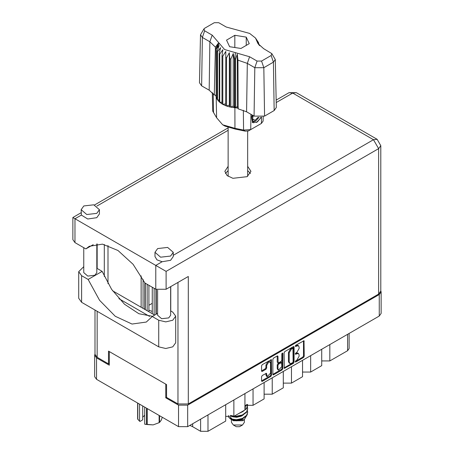 <?xml version="1.0" encoding="UTF-8"?>
<svg xmlns="http://www.w3.org/2000/svg" width="454" height="454" viewBox="0 0 454 454"><rect width="100%" height="100%" fill="white"/><g stroke="black" fill="none" stroke-linecap="round" stroke-linejoin="round"><path stroke-width="0.68" d="M269.982 361.98L269.245 361.554L267.871 361.69L265.93 365.05L266.674 365.476L268.609 362.116L269.982 361.98L270.55 363.234L270.55 373.154L267.241 376.65L266.458 373.273L262.287 375.435L261.561 376.689L261.561 380.917L261.771 381.388L262.287 381.337L270.839 376.4L271.566 375.14L271.35 359.608L262.287 364.596L261.561 365.85L261.561 370.958L261.771 371.429L262.287 371.378L265.948 369.261L266.674 368.007L266.674 365.476M282.331 353.025L282.836 353.314L282.331 353.025L281.821 353.904L281.821 360.266L281.094 361.52L278.154 362.973L277.944 356.39L277.729 355.925L277.218 355.976L277.944 356.39M152.238 311.461L148.912 310.23M156.301 309.73L155.932 310.167M155.932 313.152L156.301 313.589M284.108 352.837L284.317 368.37L293.386 363.382L294.107 362.127L294.107 347.06L293.897 346.589L293.386 346.64L284.828 351.578L284.108 352.837M381.15 291.916L381.15 313.408L379.255 316.052L187.684 426.652L178.53 426.652L96.554 379.323L94.659 376.684L94.659 355.193L96.554 357.837L109.295 365.192L109.295 351.544L165.789 384.163L165.789 397.806L178.53 405.161L187.684 405.161L379.255 294.561L381.15 291.916L380.804 290.713M296.791 360.243L295.792 360.816L295.435 362.025L295.792 361.991L303.493 357.542L304.22 356.288L304.01 340.75L295.792 345.25L295.435 346.459L298.431 345.681L299.112 347.185L299.112 348.439L296.791 352.457L295.792 353.036L295.435 354.239L298.431 353.467L299.112 354.971L299.112 356.225L296.791 360.243M272.831 374.391L281.372 369.465L282.11 369.891L282.836 368.637L282.836 353.314M282.11 369.891L273.558 374.828L273.047 374.879L272.831 374.408L272.831 359.341L273.558 358.087L277.218 355.976M156.301 300.996L155.932 301.212M152.238 303.346L148.912 305.264M145.223 307.392L144.854 307.608M166.567 397.358L165.789 397.806M95.005 353.984L94.659 355.193M329.848 344.575L329.848 360.947L347.571 350.715L347.571 334.343M321.727 349.268L321.727 365.64L310.649 372.036L302.523 372.036M329.848 360.947L321.727 360.947M310.649 355.658L310.649 372.036M302.523 360.351L302.523 376.724L291.445 383.119L283.324 383.119M291.445 366.747L291.445 383.119M283.324 371.434L283.324 387.812L272.247 394.208L272.247 377.83M264.12 382.523L264.12 398.896L253.043 405.291L253.043 388.919M264.12 394.208L272.247 394.208M244.922 393.607L244.922 409.979L233.844 416.375L233.844 400.002M244.922 405.291L253.043 405.291M225.717 404.696L225.717 421.068L207.994 431.3L200.611 431.3L200.611 419.19M225.717 416.375L233.844 416.375M192.655 423.786L192.655 426.703L200.611 431.3M349.103 333.457L349.103 348.581L347.571 350.715M192.655 426.703L189.823 425.421M298.431 353.467L297.693 353.042L296.053 353.206L296.791 353.632M295.344 353.615L296.053 353.206M298.431 345.681L297.693 345.256L296.053 345.42L296.791 345.846M295.344 345.829L296.053 345.42M295.344 361.395L302.756 357.116L303.482 355.862L303.482 340.812M284.108 367.888L292.643 362.956L293.369 361.702L293.369 346.646M292.586 362.672L293.091 361.793L292.944 348.235L291.536 348.882L289.215 352.9L289.215 361.94L289.896 363.438L291.536 363.279L292.586 362.672M292.944 348.235L292.206 347.809L291.848 347.849L292.586 348.275M289.896 363.438L289.158 363.013L288.477 361.509L288.477 352.469L290.798 348.451L291.848 347.849M277.207 355.981L277.207 362.076L278.154 362.973M282.099 353.223L282.099 368.205L282.836 368.637M277.944 368.841L278.512 370.101L281.821 366.605L281.611 362.638L278.671 364.091L277.944 365.351L277.944 368.841L277.207 368.415L277.774 369.669L278.512 370.101M281.611 362.638L280.873 362.213L280.356 362.264L281.094 362.689M277.207 368.415L277.207 364.92L277.927 363.665L280.356 362.264M281.372 369.465L282.099 368.205M267.241 376.65L266.498 376.224L265.93 374.964L265.93 373.33M262.287 371.378L261.561 370.941L265.21 368.835L265.93 367.581L265.93 365.05M262.287 381.337L261.561 380.9L270.102 375.969L270.828 374.715L270.828 359.664L271.566 360.073M157.6 313.391L152.249 316.483L158.735 320.229L165.75 321.903L172.77 320.229L175.675 316.177L172.77 312.125L170.653 310.905M158.735 320.229L158.735 346.833L165.75 348.513L172.77 346.833L175.675 342.781L175.675 316.177M83.814 205.934L81.135 209.669L86.776 214.543L96.736 213.397L99.415 209.669L93.774 204.794L83.814 205.934M81.135 209.669L81.357 215.077L87.718 218.998L96.736 217.665L99.415 213.93L99.415 209.669M157.663 248.576L154.99 252.305L160.631 257.18L170.591 256.033L173.263 252.305L167.622 247.43L157.663 248.576M154.99 252.305L154.99 256.567L156.999 259.87L162.146 261.72L170.591 260.301L173.263 256.567L173.263 252.305M228.141 166.334L224.849 171.334L227.051 175.522L232.908 178.297L247.135 176.668L250.96 171.334L247.668 166.334M247.668 170.596L250.426 173.468M170.653 286.656L170.653 315.241L168.74 317.902L161.63 318.719L157.6 315.241L157.6 290.038M96.804 243.957L96.804 272.599L94.892 275.266L87.781 276.083L83.746 272.599L83.746 247.685M162.146 261.72L155.784 265.397L166.119 271.361L166.119 289.272L155.784 289.272L155.784 265.397L72.85 217.511L81.135 212.727M81.357 215.077L74.989 218.749L74.989 242.629L85.846 248.894L93.229 244.632M74.989 242.629L72.85 239.644L72.85 217.511M109.295 363.444L108.517 363.887L97.145 357.321L95.005 354.341L95.005 310.037M378.664 294.05L378.664 148.651L380.804 145.666L380.804 291.065L378.664 294.05L188.279 403.969L177.94 403.969L166.567 397.403L166.567 384.612L108.517 351.095L108.517 363.887M170.772 286.587L170.772 310.973M149.525 316.359L118.908 298.681M104.307 276.458L104.307 244.462M166.119 289.272L188.279 276.48L188.279 403.969M225.383 173.468L228.141 170.596M108.001 283.608L108.001 245.489M154.683 315.076L112.564 290.759M85.846 248.894L89.273 246.306L102.473 244.133L118.006 250.512L133.062 264.302L144.928 283.007L155.784 289.272M152.533 316.319L138.867 313.703L124.498 304.242L111.605 289.374L102.156 271.356L96.804 268.269M158.735 346.833L81.635 302.319L78.729 298.267L78.729 271.662L83.746 266.685M102.156 271.356L88.121 279.46L81.635 275.714L78.729 271.662M88.121 279.46L99.568 300.287L115.282 316.251L132.018 324.043L146.296 322.045L152.249 316.483M156.301 289.544L156.301 314.145M154.156 314.77L154.156 288.335M152.238 287.223L152.238 313.663M155.932 314.355L155.932 289.357M147.141 310.718L147.141 284.283M145.223 283.177L145.223 309.611M148.912 311.745L148.912 285.305M143.078 308.374L143.078 279.318M141.16 275.879L141.16 307.267M144.854 309.395L144.854 282.848M231.427 419.496L231.427 422.345L233.328 424.989L236.279 426.698L239.53 426.698L242.481 424.989L244.383 422.345L244.383 419.627M236.279 426.698L233.328 424.989L242.481 424.989M231.574 419.547L233.328 420.727L242.481 420.727L244.11 419.785L247.351 414.394M230.252 415.416L236.375 416.647L242.34 415.387L246.607 412.215L247.663 408.895M247.407 407.125L247.668 408.674L246.607 411.772L242.34 414.945L236.375 416.199L234.287 416.119M232.669 415.853L231.761 415.609M244.922 406.807L246.982 404.525M246.647 404.605L244.922 406.364M247.663 412.453L246.607 415.768L242.34 418.94L236.375 420.2L231.001 419.326L228.714 417.3L231.001 418.883L236.375 419.751L242.34 418.497L246.607 415.325L247.668 412.226L247.407 410.677M247.663 405.343L246.607 408.662L242.34 411.835L240.705 412.414M247.617 404.418L246.607 408.22L244.922 409.917M244.473 410.24L242.981 411.103M232.664 420.347L244.11 419.785M232.3 416.21L232.017 416.528M231.427 418.843L231.427 418.083L231.614 418.968M229.945 418.35L230.496 417.379L231.012 418.889M228.47 415.495L228.714 417.3M245.313 407.567L244.922 409.315M243.196 411.438L238.974 413.412M243.196 418.543L241.267 419.729L236.744 420.852L232.754 420.398M245.313 406.676L244.922 408.43M232.238 419.303L230.496 417.379M243.196 414.99L241.267 416.176L236.744 417.3L232.664 416.812L230.95 415.75M271.855 53.612L275.3 59.508L276.327 107.496L274.159 110.572L273.433 62.158L263.831 67.703L254.808 67.703L247.299 63.367L237.93 60.172L238.191 108.829L246.579 111.78L254.087 116.116L254.808 67.703L257.106 61.074L261.538 61.074L271.14 55.53L271.855 53.612L263.626 48.635L257.906 43.522L255.488 38.051L249.632 33.403L226.211 27.036L218.703 22.7L214.271 22.7L204.669 28.244L203.954 28.88L204.669 30.804L212.183 35.134L224.611 49.56L249.598 56.739L257.106 61.074M261.538 61.074L263.831 67.703L264.557 116.116L274.159 110.572M264.557 116.116L254.087 116.116M237.902 108.092L237.26 106.446L235.456 107.78L237.902 108.092L238.191 108.829M222.772 56.165L222.029 55.74L222.029 103.921L222.772 104.352L222.772 56.165L225.803 51.433L225.661 105.691L226.54 106.015L229.327 105.18L229.866 106.968L230.848 107.172L233.254 106.015L234.423 107.689L234.423 59.508L234.888 59.548L235.32 52.636M225.661 57.51L226.54 57.834L226.54 106.015L229.866 106.968L229.866 58.787L230.848 58.992L230.848 107.172L234.423 107.689L234.888 107.729L234.888 59.548L235.456 59.593L235.456 107.78L234.894 107.729L234.951 128.317L243.548 130.094L250.699 129.6L261.408 123.42L263.11 121.082L263.207 116.735M230.848 58.992L233.254 53.566L234.423 59.508M216.252 49.015L216.252 97.196L216.252 49.015L219.151 45.423L217.137 51.081L217.5 51.648L220.593 47.693L219.146 53.566L219.708 54.071L222.846 49.73L222.029 55.74M226.54 57.834L229.327 52.738L229.866 58.787M219.146 53.566L219.146 101.747L219.708 102.252L219.708 54.071M217.137 51.081L217.137 99.261L217.5 99.829L217.5 51.648M258.309 42.364L256.658 40.054L259.716 45.712M258.672 43.453L258.672 42.926M216.093 95.255L214.265 95.017L209.158 90.176L209.884 41.762L202.376 37.427L200.509 34.776L203.954 28.88M204.669 30.804L202.376 37.427L201.65 85.846L209.158 90.176M201.65 85.846L199.482 82.764L200.509 34.776M212.302 92.502L212.699 111.065L216.62 117.734L222.71 124.805L234.951 128.317L235.393 129.101L224.968 126.104L222.71 124.805M225.661 105.691L222.772 104.352L225.661 103.904M222.029 103.921L219.708 102.252L222.029 102.195M219.146 101.747L217.5 99.829L219.146 99.993M217.137 99.261L216.252 97.196L217.137 97.4M261.22 117.223L257.339 121.961L253.184 122.767L252.594 122.523L251.533 117.121L252.152 114.998M259.166 124.714L261.408 123.42L261.504 117.177M250.931 114.294L250.699 129.6L248.44 130.905L245.211 131.127L235.393 129.101M215.542 95.187L216.093 96.6M229.588 46.688L240.949 48.442L249.263 43.646L246.221 37.086L234.86 35.327L226.546 40.128L229.588 46.688M214.265 95.017L215.417 47.171L209.884 41.762L212.183 35.134M275.3 59.508L273.433 62.158L271.14 55.53M258.973 44.923L257.407 42.37L259.716 45.593M237.26 106.446L237.26 53.998L237.93 60.172M237.26 53.998L235.456 59.593M215.417 47.171L218.402 43.113L216.093 48.419M229.327 105.18L229.327 52.738M233.254 106.015L233.254 53.566M234.86 47.505L234.86 35.327M246.221 45.4L246.221 37.086M252.56 122.506L253.184 122.767M251.533 117.121L252.186 115.021M256.436 122.512L260.08 118.647L260.863 117.274M252.39 115.134L252.884 121.36L255.738 121.002L258.984 117.365M252.276 122.308L255.738 121.002M253.179 115.594L252.56 119.118L255.006 120.316L258.139 117.314M252.594 118.925L255.006 120.316M147.187 408.56L147.187 424.524L144.741 424.201L144.741 407.147M146.523 424.422L146.523 408.174M142.721 405.978L142.721 419.865L139.997 421.437L139.571 421.216L137.613 418.991L137.613 403.027M144.741 424.201L153.151 424.876L159.116 422.68L159.116 415.444M147.187 424.524L153.151 424.876L159.116 422.68M159.604 415.728L159.604 422.396L161.204 420.234L162.288 417.277M137.789 403.135L137.789 419.377M142.721 417.192L144.741 415.291M139.571 404.162L139.571 421.216M379.255 316.052L379.255 294.561M187.684 405.161L187.684 426.652M96.554 357.837L96.554 379.323M178.53 426.652L178.53 405.161M207.994 414.928L207.994 431.3M295.287 353.91L295.792 354.205M295.287 346.13L295.792 346.419M303.493 340.801L304.22 341.221M303.482 355.862L304.22 356.288M302.756 357.116L303.493 357.542M295.287 361.696L295.792 361.991M293.386 346.64L294.107 347.06M293.369 361.702L294.107 362.127M292.643 362.956L293.386 363.382M284.108 367.899L284.828 368.319M290.798 348.451L291.536 348.882M288.477 352.469L289.215 352.9M288.477 361.509L289.215 361.94M272.831 374.408L273.558 374.828M277.207 362.076L277.944 362.502M277.927 363.665L278.671 364.091M277.207 364.92L277.944 365.351M265.948 373.319L266.674 373.738M265.93 374.964L266.674 375.396M265.93 367.581L266.674 368.007M265.21 368.835L265.948 369.261M270.828 374.715L271.566 375.14M270.102 375.969L270.839 376.4M173.263 255.301L373.494 139.701L292.699 93.053L276.219 102.57M228.141 130.326L96.957 206.065M177.94 403.969L177.94 282.45M97.145 243.929L97.145 268.467M97.145 311.274L97.145 357.321M380.804 145.666L377.149 139.338L373.494 139.701L378.664 148.651L166.119 271.361M289.045 92.69L292.699 93.053L296.36 92.69L289.045 92.69L276.168 100.124M81.635 275.714L81.635 302.319M249.598 56.739L247.299 63.367L246.579 111.78M216.62 117.734L216.178 96.923L216.178 48.743L219.282 43.38M256.527 40.395L259.631 45.264M245.211 131.127L243.548 130.094L243.321 110.248M213.198 93.467L213.55 112.774M377.149 139.338L296.36 92.69M228.141 127.858L94.528 204.998M247.668 176.339L247.668 131.212M247.668 409.122L247.668 408.674M247.668 412.675L247.668 412.226M247.668 405.564L247.668 405.121M228.141 176.339L228.141 127.568M255.488 38.051L258.422 42.528M259.155 124.719L261.408 123.42"/></g></svg>

